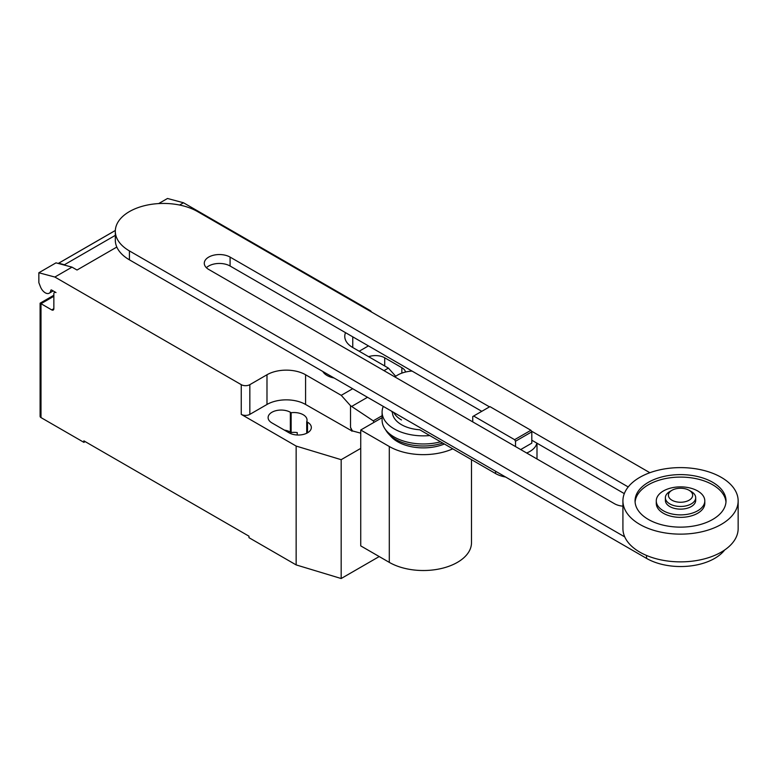 <?xml version="1.0" encoding="UTF-8"?>
<svg xmlns="http://www.w3.org/2000/svg" width="777" height="777" viewBox="0 0 777 777"><rect width="100%" height="100%" fill="white"/><g stroke="black" fill="none" stroke-linecap="round" stroke-linejoin="round"><path stroke-width="1.17" d="M520.687 449.562L531.808 443.143L531.808 431.827L530.914 430.273L489.937 406.624L473.64 416.025L514.617 439.685L530.914 430.273M514.617 439.685L515.51 441.239L531.808 431.827M515.51 441.239L515.51 446.571M472.746 421.882L472.746 416.55L473.64 416.025M394.901 376.942A24.262 14.005 180 0 1 412.043 371.066M536.839 443.113A24.262 14.005 180 0 1 526.66 453.01M391.559 411.179A24.262 14.005 0 0 0 392.424 412.548A30.925 17.861 0 0 0 401.476 424.669A30.925 17.861 0 0 0 419.755 429.778L495.58 473.562A24.262 14.005 0 0 0 505.662 477.049M489.5 406.866L230.089 257.1A15.113 8.732 0 0 0 213.617 255.206A15.113 8.732 0 0 0 204.283 263.267A15.113 8.732 0 0 0 208.712 269.444L614.471 503.71A15.113 8.732 0 0 0 622.921 506.167M628.214 486.956L531.342 431.031M206.4 267.725A15.113 8.732 180 0 1 230.089 266.016L481.779 411.324M531.808 440.209L624.31 493.618M624.737 536.888L129.429 250.922A48.184 27.817 180 0 1 115.317 231.255A48.184 27.817 180 0 1 145.056 205.555A48.184 27.817 180 0 1 197.572 211.587L649.873 472.717M115.317 231.255L115.317 240.171A48.184 27.817 0 0 0 129.429 259.839L646.542 558.391A48.184 27.817 0 0 0 724.659 549.999M691.258 491.54L689.112 490.297L691.258 491.54A15.161 8.751 180 0 1 695.697 497.727L695.697 500.378A15.161 8.751 180 0 1 686.334 508.469A15.161 8.751 180 0 1 669.813 506.575A15.161 8.751 180 0 1 665.374 500.378L665.374 497.727A15.161 8.751 180 0 1 669.813 491.54L671.959 490.297A12.131 7.003 180 0 1 689.112 490.297L689.112 490.297A12.131 7.003 180 0 1 689.112 500.203A12.131 7.003 180 0 1 671.959 500.203A12.131 7.003 180 0 1 671.959 490.297M695.697 497.727A15.161 8.751 180 0 1 686.334 505.808A15.161 8.751 180 0 1 669.813 503.914A15.161 8.751 180 0 1 665.374 497.727M738.15 500.874L738.15 528.603A57.615 33.265 180 0 1 702.583 559.333A57.615 33.265 180 0 1 639.801 552.126A57.615 33.265 180 0 1 622.921 528.603L622.921 500.874A57.615 33.265 180 0 1 658.488 470.143A57.615 33.265 180 0 1 721.279 477.36A57.615 33.265 180 0 1 738.15 500.874A57.615 33.265 180 0 1 702.583 531.604A57.615 33.265 180 0 1 639.801 524.397A57.615 33.265 180 0 1 622.921 500.874M725.971 502.117A45.484 26.263 0 0 0 696.95 478.865A45.484 26.263 0 0 0 648.377 484.78A45.484 26.263 0 0 0 635.1 502.117M648.377 482.313A45.484 26.263 180 0 1 697.94 476.612A45.484 26.263 180 0 1 726.019 500.874A45.484 26.263 180 0 1 712.703 519.444A45.484 26.263 180 0 1 663.131 525.135A45.484 26.263 180 0 1 635.052 500.874A45.484 26.263 180 0 1 648.377 482.313M656.274 500.874L656.274 503.35A24.262 14.005 0 0 0 671.25 516.297A24.262 14.005 0 0 0 697.688 513.257A24.262 14.005 0 0 0 704.797 503.35L704.797 500.874A24.262 14.005 0 0 0 689.821 487.937A24.262 14.005 0 0 0 663.383 490.977A24.262 14.005 0 0 0 656.274 500.874A24.262 14.005 0 0 0 671.25 513.82A24.262 14.005 0 0 0 697.688 510.78A24.262 14.005 0 0 0 704.797 500.874M400.845 416.54A29.681 17.143 0 0 0 402.35 417.482M393.696 412.412A30.925 17.861 0 0 0 401.476 419.949M383.284 406.4A41.239 23.805 0 0 0 382.099 412.043A41.239 23.805 0 0 0 394.182 428.885A41.239 23.805 0 0 0 429.768 435.567M382.099 412.043L382.099 420.172A41.239 23.805 0 0 0 384.78 428.603A41.239 23.805 0 0 0 394.182 437.004A41.239 23.805 0 0 0 440.569 441.802M384.78 428.603L386.577 431.352A39.316 22.698 0 0 0 388.675 434.003A39.316 22.698 0 0 0 395.542 439.355A39.316 22.698 0 0 0 442.735 443.055M388.675 434.003L391.219 436.761A36.422 21.028 0 0 0 397.591 441.715A36.422 21.028 0 0 0 444.395 444.007M452.777 448.844A48.145 27.797 180 0 1 389.296 446.503L360.732 430.011L382.099 417.676M360.732 430.011L360.732 545.881L389.296 562.373A48.145 27.797 0 0 0 441.763 568.405A48.145 27.797 0 0 0 471.493 542.725L471.493 459.654M53.856 296.27L40.996 303.7L40.103 303.185L40.103 416.355A3.03 1.748 0 0 0 40.996 417.589L40.996 303.7L51.719 309.897A3.03 1.748 -120 0 0 53.234 310.042A3.03 1.748 -120 0 0 53.856 308.654L53.856 293.803A3.03 1.748 60 0 1 54.487 292.414A3.03 1.748 60 0 1 56.002 292.56L51.661 290.054A1.214 0.699 -120 0 0 51.049 289.996A1.214 0.699 -120 0 0 50.806 290.423A7.887 4.555 60 0 1 49.223 293.201A7.887 4.555 60 0 1 45.28 292.812A7.887 4.555 60 0 1 40.453 286.791L38.85 282.653L38.85 272.756L54.856 277.039L72.008 267.142L56.002 262.849L38.85 272.756M374.019 422.348L373.242 420.833L350.514 405.701L341.229 395.338L352.68 388.733M373.242 420.833L382.099 415.714M384.003 370.648L388.403 368.104L395.736 376.291M360.732 433.158L352.399 430.914L350.514 427.379L350.514 405.701M350.514 427.379L351.894 430.934L352.399 430.643M341.229 395.338L305.584 374.757L305.584 404.467L351.894 430.934M345.532 332.663A27.292 15.754 0 0 0 344.765 336.383A27.292 15.754 0 0 0 352.758 347.523L388.403 368.104M179.584 205.031L183.498 202.768L369.91 310.382A6.061 3.496 180 0 1 371.493 312.004M72.008 267.142L77.02 270.027L116.812 247.057M305.584 374.757A27.292 15.754 0 0 0 266.987 374.757L249.835 384.664A6.061 3.496 180 0 1 241.258 384.664L54.856 277.039M115.336 230.507L58.693 263.209L64.423 264.743L115.317 235.363M64.423 264.743A13.345 7.702 60 0 1 65.326 265.345M183.498 202.768L167.502 198.475L158.673 203.574M351.894 431.206L352.399 430.914M305.584 404.467A27.292 15.754 0 0 0 266.987 404.467L249.835 414.374A6.061 3.496 180 0 1 241.258 414.374L241.258 384.664M360.732 448.387L341.171 459.683L296.144 446.066L241.258 414.374M368.444 345.891L359.188 351.233M306.721 421.717A13.034 7.527 0 0 0 307.041 420.066A13.034 7.527 0 0 0 291.142 412.723L290.355 412.266A13.034 7.527 0 0 0 276.146 410.635A13.034 7.527 0 0 0 268.104 417.589A13.034 7.527 0 0 0 271.921 422.911L289.073 432.818A13.034 7.527 0 0 0 303.283 434.45A13.034 7.527 0 0 0 311.334 427.496A13.034 7.527 0 0 0 307.507 422.173L306.721 421.717L306.721 433.236M405.555 372.018A13.034 7.527 0 0 0 401.855 367.706L384.702 357.799A13.034 7.527 0 0 0 368.657 356.711M40.996 417.589L83.877 442.346L83.877 440.86L248.98 536.188L248.98 537.674L296.144 564.908L341.171 578.525L379.215 556.555M291.142 412.723L291.142 432.527A13.034 7.527 180 0 1 297.241 432.585L297.241 434.994M296.144 446.066L296.144 564.908M284.372 430.108A13.034 7.527 180 0 1 290.355 432.07L291.142 432.527M85.159 441.608L83.877 442.346M341.171 459.683L341.171 578.525M322.814 371.493A17.618 10.169 0 0 0 327.098 375.505A17.618 10.169 0 0 0 334.042 377.972M495.58 471.241L495.58 473.562M230.089 266.016L230.089 257.1M646.542 558.391L646.542 555.458M129.429 259.839L129.429 250.922M389.296 562.373L389.296 446.503M50.806 290.423L51.544 289.996M351.641 406.449L367.502 397.29M53.856 308.654L51.719 309.897M249.835 414.374L249.835 384.664M266.987 404.467L266.987 374.757M401.855 367.706L401.855 373.125M384.702 365.967L384.702 357.799M290.355 412.266L290.355 432.07M307.507 422.173L307.507 432.818M352.758 336.829L352.758 347.523M536.994 458.974L536.994 443.201M53.166 290.919L49.223 293.201M55.118 292.045L54.487 292.414M115.336 230.468L58.314 263.393M40.103 303.185L53.856 295.25"/></g></svg>
